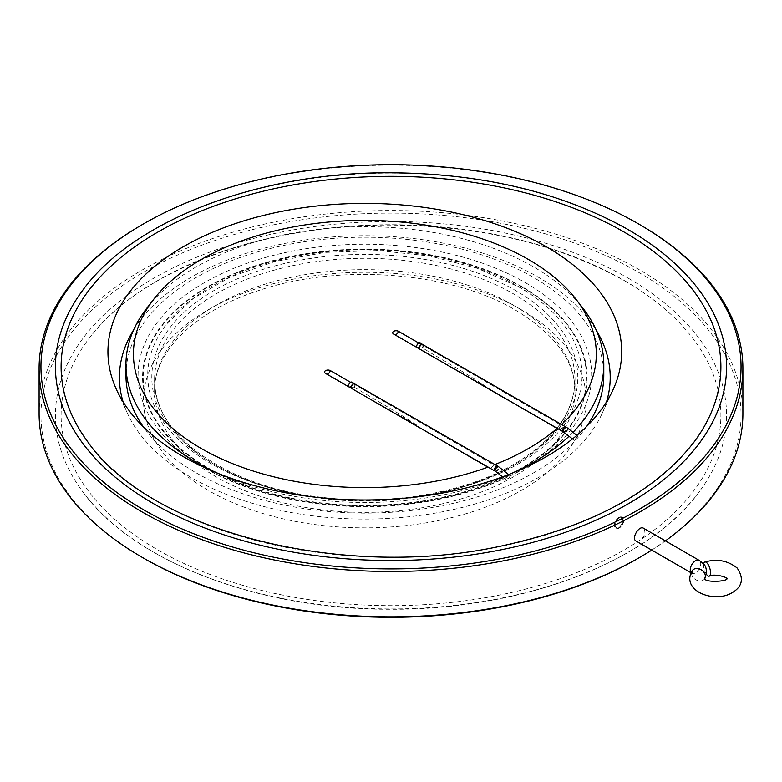<?xml version="1.0" encoding="UTF-8"?>
<svg xmlns="http://www.w3.org/2000/svg" width="782" height="782" viewBox="0 0 782 782"><rect width="100%" height="100%" fill="white"/><g stroke="black" fill="none" stroke-linecap="round" stroke-linejoin="round"><path stroke-width="0.59" stroke-dasharray="3.91 2.93" d="M417.05 347.443A2.776 1.466 124.1 0 0 419.162 346.739A2.776 1.466 124.1 0 0 420.569 344.002A2.776 1.466 124.1 0 0 420.159 342.839M419.738 349.202C418.917 348.205 419.699 347.755 422.085 347.853L422.642 348.039C443.511 360.649 467.05 373.718 485.749 386.386L419.738 349.202A2.776 1.466 124.1 0 1 419.484 349.095L418.38 348.342M577.624 436.776L574.34 440.413L577.683 435.965L577.624 436.776M518.427 286.515A217.161 125.374 180 0 1 563.118 323.983A217.161 125.374 180 0 1 364.871 500.548A217.161 125.374 180 0 1 166.634 323.983A217.161 125.374 180 0 1 518.427 286.515M521.604 286.935A221.658 127.974 180 0 1 521.604 467.919A221.658 127.974 180 0 1 208.139 467.919A221.658 127.974 180 0 1 208.139 286.935A221.658 127.974 180 0 1 521.604 286.935M703.673 564.066A7.409 2.845 -107.1 0 0 706.478 574.399M624.271 280.513A329.896 190.466 180 0 1 694.367 340.365A329.896 190.466 180 0 1 391 605.659A329.896 190.466 180 0 1 87.633 340.365A329.896 190.466 180 0 1 624.271 280.513M628.278 278.206A335.566 193.74 180 0 1 699.577 491.321A335.566 193.74 180 0 1 391 608.934A335.566 193.74 180 0 1 82.423 491.321A335.566 193.74 180 0 1 203.027 254.707A335.566 193.74 180 0 1 628.278 278.206M143.477 558.104A350.053 202.098 180 0 1 143.477 272.292A350.053 202.098 180 0 1 638.523 272.292A350.053 202.098 180 0 1 638.523 558.104M636.098 541.066L639.832 540.714C644.925 536.139 646.157 531.975 643.508 528.231M39.1 413.688A351.9 203.164 180 0 1 256.33 225.978A351.9 203.164 180 0 1 639.832 270.025A351.9 203.164 180 0 1 742.9 413.688M665.414 540.87A351.9 203.164 180 0 1 651.768 550.108M142.168 224.659A351.9 203.164 180 0 1 639.832 224.659M348.948 386.758A2.776 1.466 124.1 0 0 351.069 386.064A2.776 1.466 124.1 0 0 352.467 383.327A2.776 1.466 124.1 0 0 352.056 382.154M125.951 375.165A238.921 137.945 180 0 1 273.446 247.728A238.921 137.945 180 0 1 533.813 277.63A238.921 137.945 180 0 1 603.792 375.165M586.744 426.346A238.921 137.945 180 0 1 365.253 513.109A238.921 137.945 180 0 1 143.292 426.757M525.24 282.585A226.79 130.936 180 0 1 571.896 428.624A226.79 130.936 180 0 1 364.871 506.101A226.79 130.936 180 0 1 157.847 428.624A226.79 130.936 180 0 1 236.262 267.327A226.79 130.936 180 0 1 525.24 282.585M82.423 290.679A335.566 193.74 180 0 1 628.278 229.81A335.566 193.74 180 0 1 699.577 290.679M354.539 387.354C375.409 399.973 398.947 413.033 417.656 425.711L351.636 388.517C350.815 387.52 351.597 387.07 353.982 387.168L354.539 387.354A2.776 1.603 119.9 0 0 355.253 385.184A2.776 1.603 119.9 0 0 354.666 383.913M522.063 286.681A222.293 128.346 0 0 0 207.689 286.681A222.293 128.346 0 0 0 207.689 468.183A222.293 128.346 0 0 0 522.063 468.183A222.293 128.346 0 0 0 522.063 286.681M694.367 441.635A329.896 190.466 180 0 1 391 557.273A329.896 190.466 180 0 1 87.633 441.635M606.529 401.85A245.401 141.679 180 0 1 601.944 413.854A245.401 141.679 180 0 1 538.339 477.577A245.401 141.679 180 0 1 301.109 514.214A245.401 141.679 180 0 1 127.671 413.854A245.401 141.679 180 0 1 123.087 401.85M133.702 329.74A245.401 141.679 180 0 1 365.536 235.705A245.401 141.679 180 0 1 596.402 330.532M510.226 476.649L508.955 478.242L505.7 479.307C505.895 477.108 507.362 475.915 510.118 475.7L510.226 476.649M146.772 308.264A238.921 137.945 180 0 1 533.813 267.043A238.921 137.945 180 0 1 582.981 308.264M573.001 432.319A238.921 137.945 180 0 1 569.013 436.258M513.002 472.817A238.921 137.945 180 0 1 217.846 473.315M490.793 468.594L493.784 464.967L350.629 382.32M559.228 429.465L560.86 425.056L418.732 343.005M494.889 464.537A231.433 133.614 180 0 1 493.784 464.967M561.574 424.401A231.433 133.614 180 0 1 560.86 425.056M619.364 517.743A6.246 3.607 -60 0 1 622.492 517.43A6.246 3.607 -60 0 1 622.492 524.654A6.246 3.607 -60 0 1 616.245 528.261A6.246 3.607 -60 0 1 614.945 525.396A6.246 3.607 -60 0 1 619.364 517.743L618.875 518.026A5.552 3.206 -60 0 1 622.804 520.294A5.552 3.206 -60 0 1 618.875 527.097A5.552 3.206 -60 0 1 614.945 524.83A5.552 3.206 -60 0 1 618.875 518.026L619.364 517.743M618.875 517.459A6.246 3.607 120 0 0 614.789 522.972A6.246 3.607 120 0 0 615.747 527.977A6.246 3.607 120 0 0 622.003 524.37A6.246 3.607 120 0 0 622.003 517.146A6.246 3.607 120 0 0 618.875 517.459M422.085 347.853A2.776 1.466 124.1 0 0 423.013 345.654A2.776 1.466 124.1 0 0 422.681 344.549M419.26 348.85A2.776 1.466 124.1 0 0 419.484 349.095L420.002 349.407A2.776 1.603 119.9 0 0 420.139 349.476M422.642 348.039A2.776 1.603 119.9 0 0 423.355 345.869A2.776 1.603 119.9 0 0 422.769 344.598M419.66 349.085A2.776 1.603 119.9 0 0 420.002 349.407L477.176 382.29M563.48 431.947A2.776 1.3 127.9 0 0 565.552 431.273A2.776 1.3 127.9 0 0 567.155 428.624A2.776 1.3 127.9 0 0 566.891 427.568M563.343 431.801A2.776 1.603 119.9 0 0 565.396 430.814A2.776 1.603 119.9 0 0 566.471 428.165A2.776 1.603 119.9 0 0 565.885 426.884M515.416 464.342A212.987 122.969 180 0 1 159.069 409.221A212.987 122.969 180 0 1 419.934 258.607A212.987 122.969 180 0 1 515.416 464.342M513.451 465.476A210.211 121.366 0 0 0 575.024 379.661A210.211 121.366 0 0 0 364.803 258.295A210.211 121.366 0 0 0 154.592 379.661A210.211 121.366 0 0 0 284.365 491.79A210.211 121.366 0 0 0 513.451 465.476M513.451 476.815A210.211 121.366 180 0 1 284.365 503.129A210.211 121.366 180 0 1 154.592 391A210.211 121.366 180 0 1 284.365 278.871A210.211 121.366 180 0 1 513.451 305.185A210.211 121.366 180 0 1 575.024 391A210.211 121.366 180 0 1 513.451 476.815M521.311 309.721A221.326 127.779 0 0 0 151.024 367.002A221.326 127.779 0 0 0 422.094 523.5A221.326 127.779 0 0 0 521.311 309.721M691.151 572.688A7.409 4.281 120 0 0 691.796 573.216L692.334 573.597L692.266 570.684A7.409 5.66 -146.8 0 0 695.364 579.472A7.409 5.66 -146.8 0 0 704.66 578.797A7.409 5.66 -146.8 0 0 704.846 578.475M691.092 572.815L691.796 573.216A7.409 4.281 120 0 0 695.501 572.854A7.409 4.281 120 0 0 700.34 566.324A7.409 4.281 120 0 0 699.206 560.391M495.241 471.116A2.776 1.603 119.9 0 0 497.293 470.129A2.776 1.603 119.9 0 0 498.369 467.48A2.776 1.603 119.9 0 0 497.792 466.209M495.377 471.272A2.776 1.3 127.9 0 0 497.46 470.588A2.776 1.3 127.9 0 0 499.053 467.939A2.776 1.3 127.9 0 0 498.789 466.883M353.982 387.168A2.776 1.466 124.1 0 0 354.911 384.969A2.776 1.466 124.1 0 0 354.578 383.864M326.935 374.187A3.705 2.141 -60 0 1 326.133 374.011A3.705 2.141 -60 0 1 325.586 373.405M395.037 334.862A3.705 2.141 -60 0 1 394.236 334.696A3.705 2.141 -60 0 1 393.688 334.08M572.483 438.956L574.34 440.413M576.891 435.349L577.683 435.965M563.118 323.983C552.463 310.258 537.781 297.962 519.053 287.092L477.802 268.441L429.826 255.997L377.989 250.523L325.38 252.371L275.117 261.423L230.182 277.121L193.281 298.45L166.634 323.983M575.024 379.661C574.34 412.124 554.008 440.305 514.028 464.205C465.681 492.562 391.831 505.573 324.031 497.557C227.396 487.724 152.49 434.518 154.592 379.661L154.592 391C153.497 353.454 192.372 312.438 256.633 291.227C337.286 262.781 450.931 271.374 515.749 310.268C555.122 334.207 574.878 361.118 575.024 391L575.024 379.661M699.577 491.321C648.777 562.219 521.223 610.449 389.592 609.246C258.92 609.794 132.881 561.691 82.423 491.321M694.367 340.365C677.789 318.049 654.554 298.216 624.652 280.885C558.035 243.593 478.193 224.991 385.145 225.079C257.718 225.47 135.716 273.055 87.633 340.365M409.074 421.606L350.287 387.657M571.896 428.624C533.568 479.777 437.764 511.77 343.972 506.052C264.316 502.122 190.7 471.927 157.847 428.624M502.552 476.854L505.7 479.307M508.642 474.547L510.118 475.7M601.944 413.854L613.02 389.847M127.671 413.854L116.596 389.847M324.755 372.623A3.705 3.705 0 0 0 326.133 374.011L489.112 468.105M392.857 333.308A3.705 3.705 0 0 0 394.236 334.696L557.996 429.24M615.747 527.977L616.245 528.261M622.003 517.146L622.492 517.43M614.945 524.83L614.945 525.396"/><path stroke-width="1.17" d="M422.681 344.549A2.776 1.466 124.1 0 0 422.603 344.491L420.159 342.839A2.776 1.466 124.1 0 0 417.393 344.324A2.776 1.466 124.1 0 0 417.05 347.443L418.38 348.342M706.478 574.399A7.409 2.845 -107.1 0 0 709.254 576.158A7.409 2.845 -107.1 0 0 710.359 570.635A7.409 2.845 -107.1 0 0 707.075 563.03A7.409 2.845 -107.1 0 0 704.895 562.004A7.409 2.845 -107.1 0 0 703.673 564.066M651.768 550.108A351.9 203.164 180 0 1 639.832 557.341L638.523 558.104A350.053 202.098 180 0 1 143.477 558.104L142.168 557.341A351.9 203.164 180 0 1 39.1 413.688L39.1 368.312A351.9 203.164 180 0 1 142.168 224.659L143.477 223.896A350.053 202.098 180 0 1 638.523 223.896L638.523 223.896A350.053 202.098 180 0 1 638.523 509.708A350.053 202.098 180 0 1 143.477 509.708A350.053 202.098 180 0 1 143.477 223.896M691.151 572.688A7.409 4.281 120 0 1 690.877 566.627A7.409 4.281 120 0 1 695.501 560.753A7.409 4.281 120 0 1 699.206 560.391L643.508 528.231C639.05 525.133 630.996 538.642 636.098 541.066L691.092 572.815M639.832 224.659L638.523 223.896L639.832 224.659A351.9 203.164 180 0 1 742.9 368.312L742.9 413.688A351.9 203.164 180 0 1 665.414 540.87M639.832 557.341A351.9 203.164 180 0 1 142.168 557.341M742.9 368.312A351.9 203.164 180 0 1 391 571.486A351.9 203.164 180 0 1 39.1 368.312M354.578 383.864A2.776 1.466 124.1 0 0 354.5 383.806L352.056 382.154A2.776 1.466 124.1 0 0 349.29 383.639A2.776 1.466 124.1 0 0 348.948 386.758L350.287 387.657M350.629 382.32L330.385 370.629A3.392 1.965 180 0 0 326.211 370.345A3.392 1.965 180 0 0 324.755 372.623A3.392 1.965 180 0 0 325.586 373.405L487.958 467.147A231.433 133.614 180 0 1 213.095 454.87A231.433 133.614 180 0 1 153.604 299.447A231.433 133.614 180 0 1 528.524 259.516A231.433 133.614 180 0 1 576.148 299.447L582.981 308.264A238.921 137.945 180 0 1 603.792 364.578L603.792 375.165A238.921 137.945 180 0 1 586.744 426.346M143.292 426.757A238.921 137.945 180 0 1 125.951 375.165L125.951 364.578A238.921 137.945 180 0 1 146.772 308.264L153.604 299.447M699.577 290.679A335.566 193.74 180 0 1 391 560.538A335.566 193.74 180 0 1 82.423 290.679C132.353 221.13 255.968 173.281 385.076 172.773C479.18 172.646 560.117 191.541 627.897 229.449C658.464 247.141 682.363 267.552 699.577 290.679M624.271 232.127A329.896 190.466 180 0 1 694.367 441.635C655.658 491.683 591.466 526.442 501.8 545.914C343.787 580.889 149.655 531.535 87.633 441.635A329.896 190.466 180 0 1 206.204 209.029A329.896 190.466 180 0 1 624.271 232.127M123.087 401.85A245.401 141.679 180 0 1 133.702 329.74M596.402 330.532A245.401 141.679 180 0 1 606.529 401.85M546.442 456.541A256.867 148.297 180 0 1 298.137 494.898A256.867 148.297 180 0 1 116.596 389.847A256.867 148.297 180 0 1 364.803 203.379A256.867 148.297 180 0 1 613.02 389.847A256.867 148.297 180 0 1 546.442 456.541M603.792 364.578A238.921 137.945 180 0 1 573.001 432.319M569.013 436.258A238.921 137.945 180 0 1 513.002 472.817M217.846 473.315A238.921 137.945 180 0 1 125.951 364.578M487.958 467.147L490.793 468.594M418.732 343.005L398.488 331.314A3.392 1.965 180 0 0 394.314 331.03A3.392 1.965 180 0 0 392.857 333.308A3.392 1.965 180 0 0 393.688 334.08L559.228 429.465M557.087 428.419A231.433 133.614 180 0 1 494.889 464.537M576.148 299.447A231.433 133.614 180 0 1 561.574 424.401M565.885 426.884A2.776 1.603 119.9 0 0 563.108 428.497A2.776 1.603 119.9 0 0 563.118 431.703L563.48 431.947A2.776 1.3 127.9 0 1 564.154 428.956A2.776 1.3 127.9 0 1 566.891 427.568L422.603 344.491A2.776 1.466 124.1 0 0 420.022 345.712A2.776 1.466 124.1 0 0 419.26 348.85M422.769 344.598A2.776 1.603 119.9 0 0 420.208 345.859A2.776 1.603 119.9 0 0 419.66 349.085M477.176 382.29L563.118 431.703A2.776 1.603 119.9 0 0 563.343 431.801M704.846 578.475A7.409 5.66 -146.8 0 0 698.463 568.69A7.409 5.66 -146.8 0 0 692.266 570.684C680.653 590.019 712.695 603.479 731.317 593.186C742.362 587.018 744.308 578.631 737.152 568.015C727.759 560.557 717.006 558.553 704.895 562.004M409.074 421.606L495.377 471.272A2.776 1.3 127.9 0 1 496.052 468.271A2.776 1.3 127.9 0 1 498.789 466.883L497.792 466.209A2.776 1.603 119.9 0 0 495.006 467.812A2.776 1.603 119.9 0 0 495.016 471.028A2.776 1.603 119.9 0 0 495.241 471.116M497.792 466.209L354.666 383.913A2.776 1.603 119.9 0 0 352.105 385.184A2.776 1.603 119.9 0 0 351.558 388.4M354.666 383.913L354.5 383.806A2.776 1.466 124.1 0 0 351.92 385.037A2.776 1.466 124.1 0 0 351.157 388.165M330.385 370.629A3.705 2.141 -60 0 1 326.935 374.187M398.488 331.314A3.705 2.141 -60 0 1 395.037 334.862M563.48 431.947L572.483 438.956M566.891 427.568L576.891 435.349M704.621 578.866L704.621 578.162C703.487 583.03 729.332 581.652 726.957 578.162M726.957 578.866C727.583 576.999 713.585 573.402 709.254 576.158M699.206 560.391C706.156 565.816 705.472 565.591 706.703 572.062L704.66 578.797M495.377 471.272L502.552 476.854M498.789 466.883L508.642 474.547"/></g></svg>
